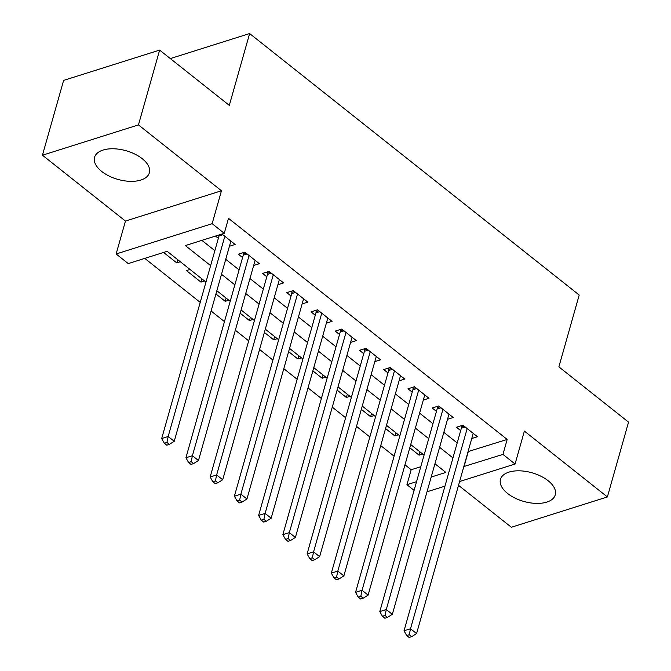 <?xml version="1.0" encoding="UTF-8"?>
<svg xmlns="http://www.w3.org/2000/svg" width="671" height="671" viewBox="0 0 671 671"><rect width="100%" height="100%" fill="white"/><g stroke="black" fill="none" stroke-linecap="round" stroke-linejoin="round"><path stroke-width="1.01" d="M101.715 171.449A28.467 14.905 -164.2 0 0 130.199 181.338A28.467 14.905 -164.2 0 0 149.356 172.808A28.467 14.905 -164.2 0 0 142.202 158.666A28.467 14.905 -164.2 0 0 113.718 148.777A28.467 14.905 -164.2 0 0 94.561 157.308A28.467 14.905 -164.2 0 0 101.715 171.449M507.628 493.495A28.467 14.905 -164.2 0 0 536.112 503.393A28.467 14.905 -164.2 0 0 555.269 494.863A28.467 14.905 -164.2 0 0 548.115 480.721A28.467 14.905 -164.2 0 0 519.631 470.824A28.467 14.905 -164.2 0 0 500.474 479.354A28.467 14.905 -164.2 0 0 507.628 493.495M205.963 282.088L167.171 251.315L128.253 263.594L116.133 253.982L212.145 223.678L224.265 233.298L185.339 245.578L210.619 265.632M125.452 221.069L221.464 190.765L138.461 124.907L159.631 50.099L63.619 80.394L42.449 155.211L125.452 221.069L116.133 253.982M458.519 485.326L511.369 527.255L607.381 496.951L524.378 431.101L515.068 464.022L459.593 481.526M414.091 490.384L406.936 484.705L416.548 481.669M404.974 464.827L411.172 469.742L406.936 484.705M144.768 258.385L200.218 302.378M211.105 311.009L224.45 321.602M235.336 330.233L248.689 340.826M259.568 349.465L272.921 360.059M283.808 368.689L297.152 379.283M308.039 387.922L321.384 398.507M332.271 407.146L345.624 417.739M356.502 426.37L369.855 436.964M380.742 445.603L394.087 456.188M138.461 124.907L42.449 155.211M159.631 50.099L229.306 105.372L249.629 33.55L579.199 295.039L558.876 366.861L628.551 422.134L607.381 496.951M229.423 246.257L235.127 244.454L221.967 234.02M253.663 265.481L259.358 263.686L244.823 252.145L238.331 254.2L242.575 257.563M277.895 284.714L283.598 282.91L269.054 271.378L262.571 273.424L266.806 276.788M302.126 303.938L307.83 302.143L293.286 290.602L286.802 292.648L291.046 296.012M326.358 323.162L332.061 321.367L317.526 309.826L311.034 311.881L315.278 315.244M350.598 342.395L356.293 340.591L341.757 329.058L335.265 331.105L339.509 334.468M374.829 361.619L380.532 359.824L365.989 348.283L359.505 350.329L363.741 353.692M399.06 380.843L404.764 379.048L390.22 367.507L383.737 369.562L387.981 372.925M423.292 400.075L428.995 398.272L414.46 386.739L407.968 388.786L412.212 392.149M447.532 419.3L453.227 417.505L438.691 405.963L432.199 408.01L436.444 411.373M419.996 451.902L419.081 455.156L409.796 447.783M395.764 432.678L394.85 435.932L385.557 428.559M371.533 413.453L370.61 416.699L361.325 409.335M347.301 394.221L346.379 397.475L337.094 390.103M323.061 374.997L322.147 378.243L312.862 370.878M298.83 355.773L297.907 359.019L288.622 351.654M274.598 336.54L273.676 339.794L264.391 332.422M250.367 317.316L249.444 320.562L240.159 313.198M226.127 298.092L225.213 301.338L215.928 293.973M201.896 278.859L200.973 282.114L186.437 270.572L190.027 269.44M411.172 469.742L420.784 466.714M422.671 454.024L419.081 455.156M398.431 434.791L394.85 435.932M374.2 415.567L370.61 416.699M349.968 396.343L346.379 397.475M325.737 377.11L322.147 378.243M301.497 357.886L297.907 359.019M277.266 338.662L273.676 339.794M253.034 319.43L249.444 320.562M228.803 300.205L225.213 301.338M204.563 280.981L200.973 282.114M180.331 261.749L176.741 262.881L163.581 252.447M468.073 451.575L507.184 439.438L228.492 218.335L224.265 233.298M201.862 240.369L214.854 250.669M225.733 259.308L239.086 269.901M249.964 278.532L263.317 289.126M274.204 297.765L287.549 308.35M298.436 316.989L311.789 327.582M322.667 336.213L336.02 346.806M346.899 355.445L360.252 366.03M371.138 374.67L384.483 385.263M395.37 393.894L408.723 404.487M419.601 413.126L432.954 423.711M443.833 432.35L457.186 442.944M471.763 438.524L477.467 436.729L462.923 425.188L456.439 427.242L460.675 430.606M215.483 236.066L218.343 238.331M249.629 33.55L170.325 58.578M221.464 190.765L212.145 223.678M507.184 439.438L502.948 454.401L515.068 464.022M431.185 477.056L445.863 472.426L434.951 463.762M424.064 455.131L410.711 444.538M399.832 435.898L386.479 425.313M375.592 416.674L362.248 406.081M351.361 397.45L338.016 386.857M327.129 378.218L313.776 367.633M302.898 358.993L289.545 348.4M278.658 339.769L265.313 329.176M254.426 320.537L241.082 309.952M230.195 301.313L216.842 290.719M444.965 486.148L427.008 491.809M463.837 466.538L502.948 454.401M221.497 274.271L234.85 284.865M245.737 293.495L259.081 304.089M269.968 312.72L283.313 323.313M294.2 331.952L307.553 342.546M318.431 351.176L331.784 361.77M342.671 370.409L356.016 380.994M366.903 389.633L380.256 400.226M391.134 408.857L404.487 419.45M415.366 428.09L428.719 438.675M439.606 447.314L452.95 457.907M468.257 451.726L464.022 466.689M177.664 259.635L176.741 262.881M465.196 426.999L461.354 428.207L404.026 630.807L410.509 628.761L467.167 428.559M409.285 634.707L406.685 635.529L409.109 637.45L411.709 636.628L409.285 634.707L410.509 628.761L416.574 633.567L473.223 433.365M461.354 428.207A3.649 2.432 72.5 0 0 461.497 426.957L461.455 425.657M404.026 630.807L406.685 635.529M411.709 636.628L416.574 633.567M440.964 407.767L437.123 408.983L379.794 611.583L386.278 609.536L442.935 409.327M385.053 615.483L382.453 616.297L384.877 618.226L387.469 617.404L385.053 615.483L386.278 609.536L392.334 614.342L448.991 414.133M437.123 408.983A3.649 2.432 72.5 0 0 437.266 407.725L437.215 406.433M379.794 611.583L382.453 616.297M387.469 617.404L392.334 614.342M416.733 388.543L412.891 389.759L355.555 592.359L362.046 590.304L418.696 390.103M360.813 596.251L358.222 597.073L360.646 598.993L363.237 598.18L360.813 596.251L362.046 590.304L368.102 595.118L424.76 394.909M412.891 389.759A3.649 2.432 72.5 0 0 413.026 388.501L412.984 387.201M355.555 592.359L358.222 597.073M363.237 598.18L368.102 595.118M392.501 369.318L388.652 370.526L331.323 573.126L337.815 571.08L394.464 370.878M336.582 577.026L333.99 577.848L336.414 579.769L339.006 578.947L336.582 577.026L337.815 571.08L343.871 575.886L400.52 375.685M388.652 370.526A3.649 2.432 72.5 0 0 388.794 369.276L388.752 367.976M331.323 573.126L333.99 577.848M339.006 578.947L343.871 575.886M368.262 350.086L364.42 351.302L307.092 553.902L313.575 551.856L370.233 351.646M312.35 557.802L309.75 558.616L312.174 560.545L314.774 559.723L312.35 557.802L313.575 551.856L319.639 556.662L376.288 356.452M364.42 351.302A3.649 2.432 72.5 0 0 364.563 350.044L364.521 348.752M307.092 553.902L309.75 558.616M314.774 559.723L319.639 556.662M344.03 330.862L340.189 332.078L282.86 534.678L289.344 532.623L346.001 332.422M288.119 538.57L285.519 539.392L287.943 541.312L290.535 540.499L288.119 538.57L289.344 532.623L295.399 537.437L352.057 337.228M340.189 332.078A3.649 2.432 72.5 0 0 340.331 330.82L340.281 329.52M282.86 534.678L285.519 539.392M290.535 540.499L295.399 537.437M319.799 311.638L315.957 312.845L258.62 515.445L265.112 513.399L321.761 313.198M263.879 519.346L261.287 520.168L263.711 522.088L266.303 521.266L263.879 519.346L265.112 513.399L271.168 518.205L327.825 318.004M315.957 312.845A3.649 2.432 72.5 0 0 316.091 311.596L316.049 310.296M258.62 515.445L261.287 520.168M266.303 521.266L271.168 518.205M295.567 292.405L291.717 293.621L234.389 496.221L240.881 494.175L297.53 293.965M239.648 500.121L237.056 500.935L239.48 502.864L242.072 502.042L239.648 500.121L240.881 494.175L246.936 498.981L303.586 298.771M291.717 293.621A3.649 2.432 72.5 0 0 291.86 292.363L291.818 291.063M234.389 496.221L237.056 500.935M242.072 502.042L246.936 498.981M271.327 273.181L267.486 274.397L210.157 476.997L216.641 474.942L273.298 274.741M215.416 480.889L212.816 481.711L215.24 483.632L217.84 482.818L215.416 480.889L216.641 474.942L222.705 479.757L279.354 279.547M267.486 274.397A3.649 2.432 72.5 0 0 267.628 273.139L267.586 271.839M210.157 476.997L212.816 481.711M217.84 482.818L222.705 479.757M247.096 253.957L243.254 255.165L185.926 457.765L192.409 455.718L249.058 255.517M191.185 461.665L188.585 462.487L191.009 464.407L193.6 463.586L191.185 461.665L192.409 455.718L198.465 460.524L255.123 260.323M243.254 255.165A3.649 2.432 72.5 0 0 243.397 253.906L243.347 252.615M185.926 457.765L188.585 462.487M193.6 463.586L198.465 460.524M222.864 234.724L219.023 235.94L161.686 438.54L168.178 436.494L224.827 236.284M166.945 442.441L164.353 443.254L166.777 445.183L169.369 444.361L166.945 442.441L168.178 436.494L174.234 441.3L230.891 241.09M219.023 235.94A3.649 2.432 72.5 0 0 219.165 234.9M161.686 438.54L164.353 443.254M169.369 444.361L174.234 441.3M464.106 426.127L461.497 426.957M439.874 406.903L437.266 407.725M415.643 387.679L413.026 388.501M391.403 368.446L388.794 369.276M367.171 349.222L364.563 350.044M342.94 329.998L340.331 330.82M318.708 310.765L316.091 311.596M294.468 291.541L291.86 292.363M270.237 272.317L267.628 273.139M246.005 253.084L243.397 253.906"/></g></svg>

